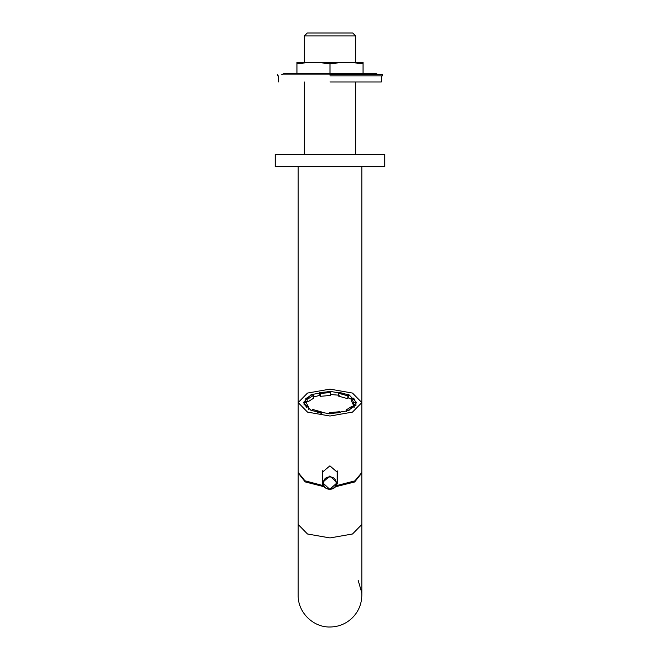 <?xml version="1.0" encoding="UTF-8"?>
<svg xmlns="http://www.w3.org/2000/svg" width="660" height="660" viewBox="0 0 660 660"><rect width="100%" height="100%" fill="white"/><g stroke="black" fill="none" stroke-linecap="round" stroke-linejoin="round"><path stroke-width="0.99" d="M298.188 472.981L305.192 481.907L323.928 486.684M335.668 486.717L354.667 481.981L361.812 472.981M336.352 485.71L341.08 485.092M318.92 485.092L323.243 485.669M298.171 166.683L298.171 402.584L307.494 412.096L330 416.031L352.506 412.096L361.828 402.584L352.506 393.071L330 389.128L307.494 393.071L298.171 402.584L298.18 472.75M330 166.683L384.722 166.683L384.722 154.448L275.278 154.448L275.278 166.683L330 166.683M307.288 33L304.342 35.937L355.658 35.937L304.342 35.937L304.342 62.378M355.658 62.378L355.658 35.937L352.712 33L307.288 33L352.712 33M304.342 81.972L304.342 154.448M337.202 470.877L337.153 482.724C337.507 483.904 336.13 488.821 329.802 489.382C323.375 488.771 322.063 483.739 322.459 482.6L329.818 476L337.153 482.716L329.802 489.316L322.459 482.6L322.608 470.761M322.534 473.418L322.426 472.18L329.893 465.853L337.359 472.304L337.227 473.542M322.542 472.741L322.435 471.851M337.351 471.974L337.235 472.865M330 413.837L311.173 410.536L303.369 402.584L311.173 394.622L330 391.33L348.826 394.622L356.631 402.584L348.826 410.536L330 413.837M298.171 472.486L304.945 480.777L323.218 485.628M336.385 485.661L354.915 480.851L361.828 472.486L361.828 402.584M308.335 409.538L308.335 406.651L306.289 402.798M306.289 402.584L304.062 402.344L306.298 407.038L308.335 406.651M351.664 398.508L353.71 402.798L353.71 405.685L351.664 401.395L351.664 398.508L353.702 398.128L355.938 402.814L355.938 405.702L353.71 405.685M353.71 402.584L355.938 402.584L355.938 405.116M340.543 412.912L339.636 411.741L329.488 412.599L329.439 413.828M338.506 396.107L338.506 393.228L347.127 395.645L347.127 398.533L338.506 396.107M351.664 399.44L348.736 397.881L348.736 395.002L339.306 392.345L338.506 393.228M320.364 396.313L319.457 395.447L319.457 392.568L320.364 393.426L330.512 392.56L330.512 395.447L320.364 396.313L320.364 393.426M354.214 407.261L354.214 406.51L352.135 406.172L346.401 409.819L346.401 411.444M321.494 413.242L321.494 411.939L312.873 409.513L311.264 410.578M340.543 412.599L329.439 413.539M304.062 405.116L304.062 402.344M354.214 406.51L347.944 410.495L346.401 409.819M313.599 396.974L319.457 395.447M319.457 392.568L330.561 391.619L330.561 394.507L339.306 395.233M330 391.619L330.561 391.619L330.512 392.56M320.694 413.127L311.264 410.165M306.298 407.707L306.298 407.038M304.07 405.141L304.285 404.027M305.126 402.352L305.786 401.536L305.786 398.648L312.056 394.663L313.599 395.34L313.599 398.227L307.865 401.874L305.786 401.536M348.736 395.002L347.127 395.645M330.561 394.507L330.512 395.447M348.736 397.881L347.127 398.533M305.786 398.648L307.865 398.986L313.599 395.34M307.865 401.874L307.865 398.986M320.694 412.813L321.494 411.939M330 81.972L381.414 81.972L330 81.972M330 63.69L316.759 62.378L343.241 62.378L330 63.69L330 73.309M363.058 73.309L363.058 63.69L349.808 62.378L343.241 62.378M296.942 63.69L296.942 62.378L310.192 62.378L296.942 63.69L296.942 73.309M316.759 62.378L310.192 62.378M349.808 62.378L363.058 62.378L363.058 63.69M330 74.621L382.643 74.621L330 74.621M330 75.85L382.643 75.85L330 75.85M281.738 74.621L282.719 74.134L377.281 74.134L282.719 74.134L284.196 73.4L375.804 73.4L378.262 74.621M298.171 473.484L298.171 524.486L307.494 533.998L330 537.933L352.506 533.998L361.828 524.486L361.828 595.171L361.729 592.63L358.157 580.33M361.828 166.683L361.82 472.75M329.802 488.961C321.28 489.274 321.28 476.635 329.802 476.974C338.324 476.66 338.324 489.299 329.802 488.961M298.171 524.486L298.171 595.171C297.726 612.216 313.063 627.495 330.107 627C338.341 626.868 345.518 624.046 351.632 618.519C358.273 612.15 361.672 604.37 361.828 595.171M361.828 473.484L361.828 524.486M304.342 35.937L304.342 36.531M355.658 154.448L355.658 81.972M381.414 75.85L381.414 81.972M278.586 75.85L278.586 81.972M382.643 74.621L382.643 75.85M277.357 74.621L277.357 75.85"/></g></svg>
